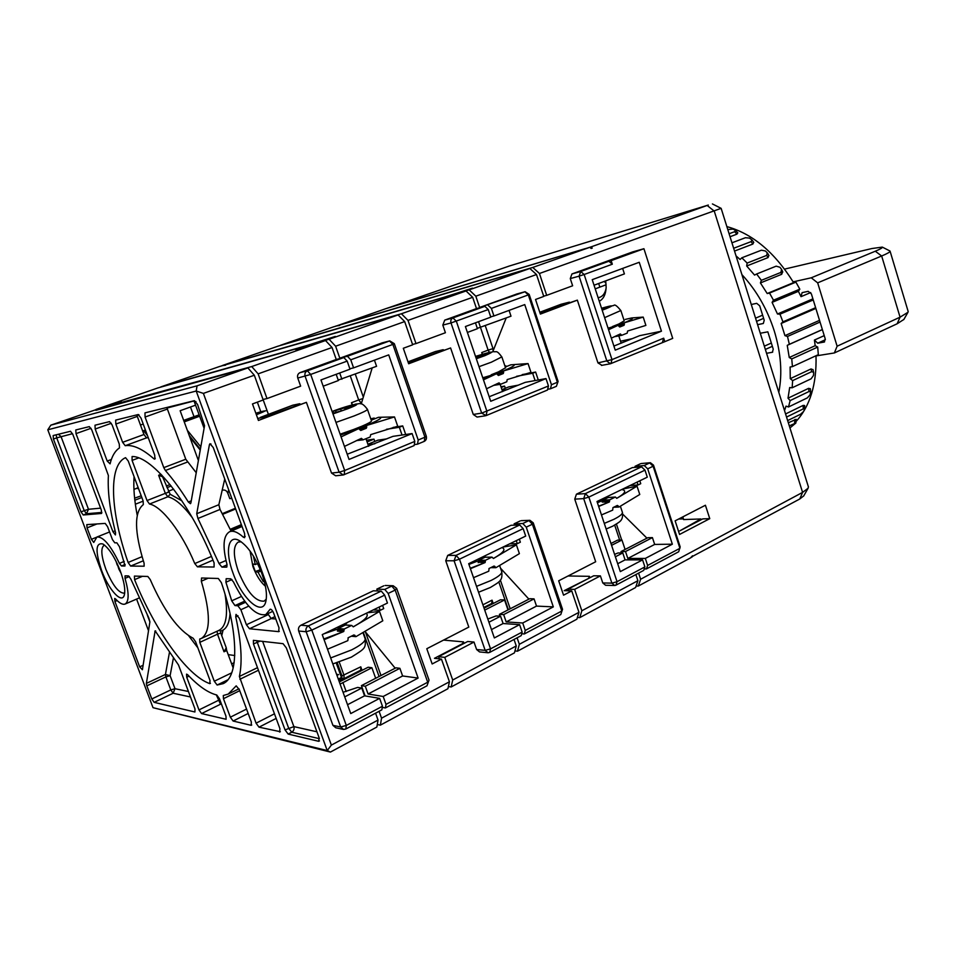 <?xml version="1.0" encoding="UTF-8"?>
<svg xmlns="http://www.w3.org/2000/svg" width="956" height="956" viewBox="0 0 956 956"><rect width="100%" height="100%" fill="white"/><g stroke="black" fill="none" stroke-linecap="round" stroke-linejoin="round"><path stroke-width="1.43" d="M226.476 567.159L221.923 567.111L219.02 563.502L197.94 518.487L196.721 513.719L209.436 444.612L209.985 443.727L213.272 447.563L244.64 533.591L244.64 537.678L243.302 537.164C237.757 532.122 233.168 530.317 229.548 531.739C223.262 535.599 222.378 546.39 226.919 564.124L226.907 566.968M221.027 702.923L220.119 703.365L216.343 694.893M248.739 606.14L240.888 609.725L246.409 624.746L249.468 628.749L271.205 618.616L275.782 618.986M271.205 618.616L267.776 613.668M231.077 531.094L220.035 509.44L218.84 504.72L224.744 479.004M196.231 472.73L185.775 459.239L167.025 408.069L193.996 400.946L204.094 428.24M148.252 437.669L146.579 437.86L143.962 434.514L136.959 415.466L138.943 414.773M226.703 650.522L226.249 647.798L224.015 651.789L226.703 650.522L233.18 668.029M226.249 647.798L220.764 632.992L220.752 630.996C226.202 629.657 229.309 623.826 230.049 613.489M181.915 500.813L170.156 494.252L161.863 475.18M134.067 476.638C133.302 487.584 134.33 500.418 137.186 515.153M188.774 635.895L197.856 647.821M241.378 524.629L230.229 529.301M222.318 513.647L235.403 508.257M235.666 508.962L222.676 514.316M230.551 529.983L241.629 525.334M612.318 264.214L584.152 274.503L611.995 359.623L663.691 338.173L664.814 341.662L672.713 338.376L643.926 248.715L611.147 260.63L612.318 264.214L608.9 261.263L580.746 271.492L579.073 276.165L570.278 278.59L572.632 285.784L546.689 295.356L539.447 273.488L721.123 208.348M570.278 278.59L571.939 273.954L580.746 271.492L584.152 274.503L579.073 276.165L606.929 361.213L610.442 363.758L664.814 341.662M444.313 297.973L444.074 297.244L280.455 345.307L333.345 326.916L529.827 268.481L469.169 289.871L475.813 296.193L536.507 274.527L543.761 296.432L535.527 299.479L540.379 314.082L577.352 300.136L597.954 362.898L601.898 365.276M577.352 300.136L540.009 312.982M544.765 311.787L570.087 302.407M569.346 302.156L561.029 304.271M195.669 405.129L180.146 410.721L198.394 460.517M135.346 504.218L143.197 501.135M168.316 491.265L173.657 489.173M134.832 500.227L141.835 497.49M166.989 487.656L171.208 486.007M140.448 425.038L143.209 424.046M709.758 518.654L705.42 505.246L675.127 520.841L679.561 534.452L709.758 518.654L702.732 518.893L679.847 530.831L700.879 518.965L701.13 519.729M563.454 255.802L589.828 247.317L532.767 267.441L539.447 273.488M335.915 326.151L386.284 308.513L563.287 255.3M591.107 248.429L592.266 248.082L590.928 246.935L708.312 205.05L509.285 266.031L387.264 308.214M199.207 414.82L183.683 420.389M803.733 495.877L799.766 498.996L691.128 557.133M691.953 557.133L692.455 555.783L690.925 557.683L638.321 586.052L640.628 579.24L802.586 492.388L808.095 488.241L808.37 486.7M640.628 579.24L638.596 573.11M644.213 568.916L646.447 568.928L678.676 551.767L680.194 546.928L653.498 465.142L650.403 462.716L641.309 463.517M640.448 463.744L635.047 466.313L635.382 467.341M639.803 480.796L640.747 483.676L638.046 484.979L637.102 482.111M576.432 494.192L585.395 493.619L588.86 497.084L583.698 498.614L574.747 499.14L576.432 494.192L632.334 467.604L641.512 466.827L585.395 493.619L583.698 498.614L611.9 583.148L614.756 585.502L615.915 585.192L643.711 570.385L644.894 566.908L642.575 559.881L620.313 571.604L597.01 501.518L647.284 477.175L644.989 470.137L588.86 497.084L617.038 581.69L644.894 566.908M574.747 499.14L595.684 561.758L558.686 580.806L563.55 595.182L571.736 590.904L564.207 590.665L588.968 578.237M517.1 637.807L519.335 644.296L578.966 612.318L571.736 590.904M521.701 633.768L524.318 633.971L560.778 614.553L562.534 609.331L533.233 522.824L529.923 520.315L521.402 520.662M520.207 520.936L514.101 523.84L514.555 525.167M519.323 539.16L520.351 542.195L517.304 543.677L516.264 540.642M447.707 555.412L456.06 555.376L459.489 559.2L454.088 560.778L445.747 560.766L447.707 555.412L511.042 525.298L519.706 524.987L456.06 555.376L454.088 560.778L485.17 650.355L488.11 652.781L489.687 652.41L521.211 635.62L522.143 632.083L519.598 624.638L494.348 637.939L468.679 563.693L525.692 536.077L523.171 528.632L459.489 559.2L490.548 648.861L522.143 632.083M445.747 560.766L468.81 627.088L426.794 648.73L432.16 663.966L441.457 659.09L434.466 658.314L462.393 643.747L463.517 641.894L464.042 643.4M379.09 711.312L381.552 718.183L449.428 681.783L441.457 659.09M382.269 707.392L385.388 707.954L426.997 685.799L429.029 680.134L396.632 588.334L393.179 585.741L385.495 585.502M383.774 585.825L376.807 589.135L377.453 590.951M382.579 605.399L383.726 608.625L380.249 610.31L379.102 607.084M300.961 625.212L308.441 625.869L311.811 630.112L306.147 631.737L298.678 631.02C298.021 628.474 298.786 626.527 300.961 625.212L373.318 590.796L381.253 591.095L308.441 625.869C306.243 627.196 305.478 629.156 306.147 631.737L340.671 726.99L343.562 729.452L345.785 729.034L381.85 709.83L382.46 706.257L379.628 698.358L350.744 713.57L322.244 634.617L387.455 603.033L384.659 595.134L311.811 630.112L346.311 725.449L382.46 706.257M298.678 631.02L332.927 725.353L335.795 727.791L343.073 729.356M153.02 707.679L330.418 752.073L327.227 750.568L196.207 391.028L47.8 429.806L153.02 707.679L327.227 750.568L331.362 745.106L378.038 720.071L375.565 713.176M331.362 745.106L203.401 393.394L254.32 375.23L247.891 367.905L95.863 410.339M343.073 475.001L335.652 475.789L331.505 473.053L306.398 402.345L258.431 420.449L252.48 403.934L263.199 399.978L254.32 375.23M332.043 347.494L325.518 340.527L251.715 366.554L258.144 373.856L332.043 347.494L336.261 359.492L343.837 357.556L347.183 361.105L350.004 369.183L320.965 379.926L349.048 459.442L412.096 433.558L402.034 435.04L399.345 427.272L402.715 425.91L405.703 434.502M306.733 346.562L306.422 345.69L160.728 386.941L219.282 366.59L398.078 314.942L329.079 339.272L335.616 346.215L339.822 358.201L382.221 342.869M335.616 346.215L404.675 321.575L398.078 314.942M485.397 415.788L477.08 417.067L473.268 414.45L450.599 347.948L408.666 363.77L403.312 348.271L412.669 344.817L404.675 321.575M489.185 396.74L525.286 382.352L535.097 380.572L532.659 373.258L535.635 372.051L538.276 379.986M475.813 296.193L479.613 307.462L516.766 294.018M571.939 273.954L632.609 251.93L643.926 248.715M592.266 248.082L591.155 248.476L589.828 247.317M585.287 248.691L590.928 246.935M585.263 248.632L387.276 308.167M599.854 287.135L598.671 283.502M604.144 281.458L605.985 283.107M491.396 604.156L490.428 604.108M350.338 676.31L339.201 681.58M343.025 678.533L338.866 680.648M338.293 679.083L341.447 677.481M336.966 675.402L338.579 674.589L336.572 674.303M491.229 603.702L491.468 604.395M341.615 677.935L343.551 678.736L341.615 677.935L336.237 663.046M360.269 670.383L360.52 671.124M270.883 618.52L274.934 616.632M700.879 518.965L683.576 519.574L682.859 516.861M444.074 297.244L472.527 288.126L463.923 291.592M469.169 289.871L463.875 291.425M477.319 328.35L511.006 316.185L509.07 310.389M494.156 348.295L488.122 350.111L478.55 321.67M493.941 315.982L524.748 304.594L551.445 384.73L557.372 382.281L528.321 294.902L491.396 308.406L493.941 315.982L490.703 316.818M482.517 354.174L481.728 352.573L482.29 354.234M492.818 351.653L506.19 317.978M551.445 384.73L550.453 388.793L556.38 386.332L558.101 381.444L529.17 294.388L525.107 291.711L479.613 307.462M547.668 389.271L550.453 388.793M522.275 374.597L535.635 372.051M222.473 490.177C224.983 489.603 226.787 490.691 227.887 493.439L229.775 498.614L231.818 498.423M263.055 399.465L268.409 414.366M606.128 284.78L595.218 288.867M544.06 311.967L539.925 312.708M536.507 274.527L529.827 268.481M339.643 325.458L335.926 326.02M339.476 324.968L361.356 317.882L353.445 320.941M532.767 267.441L353.397 320.822M599.269 301.26C603.511 299.025 605.805 294.376 606.152 287.302L605.686 280.885M594.035 285.223L624.411 273.906L622.643 268.421M661.444 331.194L615.234 350.159L592.218 279.666L639.253 262.279L661.444 331.194L639.624 335.675L613.895 346.072M632.466 338.603L620.528 341.232M611.314 338.173L620.36 333.943L621.747 335.305L627.232 333.094L627.566 331.039L645.886 325.41L643.209 317.093L631.797 317.93L625.296 319.4M624.208 320.858L618.89 323.976L624.292 322.793C631.378 319.77 633.876 318.145 631.797 317.93M624.292 322.793L643.209 317.093M608.566 329.724L618.138 325.303L608.04 328.147M624.328 322.841L624.077 325.279L619.739 327.012L618.138 325.303M608.9 261.263L611.147 260.63M663.691 338.173L662.496 342.117M505.33 388.291L504.601 386.116L501.231 387.491M500.992 386.774L504.601 386.116M516.587 376.305L532.659 373.258M518.558 385.101L508.771 386.905M472.682 297.304L466.038 290.971L401.412 313.759L408.009 320.38L472.682 297.304L476.494 308.597L484.859 306.326L488.253 309.553L490.81 317.141L465.405 326.534L490.727 401.281L545.995 378.588L535.097 380.572M545.995 378.588L548.457 385.973L547.489 390.036L486.126 415.597L481.669 413.123L473.268 414.45M484.859 306.326L452.953 317.918C451.065 318.862 450.419 320.547 451.017 322.949L442.819 325.1L445.412 332.736L415.991 343.586L408.009 320.38M488.253 309.553L451.017 322.949L481.669 413.123L548.457 385.973M450.599 347.948L415.884 360.543L408.164 362.324M415.263 360.687L443.847 350.004M443.142 349.705L435.398 351.545M257.343 402.141L260.785 411.713M256.124 414.056L263.366 411.343L255.981 413.637M256.327 414.617L258.945 413.637L256.184 414.199M306.422 345.69L335.293 336.428L324.383 340.85M329.079 339.272L324.299 340.623M338.209 380.07L376.568 366.303L374.429 360.161M341.901 379.233L339.715 372.995M353.589 367.869L388.722 354.879L418.202 439.999L424.942 437.203L392.868 344.411L350.756 359.803L353.589 367.869L349.86 368.753M352.537 404.806L351.461 402.751L352.214 404.89M361.249 403.886L372.183 367.94M418.202 439.999L417.509 444.182L424.249 441.373C426.197 440.298 426.866 438.529 426.257 436.091L394.314 343.67L389.761 340.886L347.422 356.253L339.822 358.201M414.295 444.612L417.509 444.182M393.095 427.416L402.715 425.91M193.984 416.625L190.471 407.005M487.811 652.745L479.53 651.92L476.614 649.518L474.009 642.05L467.711 641.488L438.565 656.688L439.33 658.851M183.815 420.748L199.302 415.095M200.234 450.049L189.874 437.274M362.862 398.568L358.691 399.955L361.416 403.301M336.177 374.298L338.376 380.548L323.188 386.2M303.411 347.625L303.136 346.861L295.858 349.729L325.518 340.527M98.946 409.323L98.707 408.702L95.982 409.455L157.716 387.993L303.136 346.861M98.707 408.702L121.185 401.412L109.546 405.965M251.715 366.554L109.462 405.75M143.603 430.654L147.487 435.578M164.683 478.382L163.655 478.669M141.213 495.805L134.605 498.184M170.049 484.561L166.368 485.995M47.8 429.806L50.835 425.157L95.66 409.777M145.42 429.997L142.659 431.001M258.144 373.856L266.999 398.58L263.019 399.477M336.261 359.492L300.017 372.637C297.878 373.7 297.125 375.493 297.77 378.038L300.65 386.152L266.999 398.58M343.837 357.556L307.378 370.809C305.215 371.872 304.462 373.688 305.119 376.258L339.117 472.216L343.288 474.977L414.127 445.592L414.808 441.397L344.674 470.495L344.172 474.738M347.183 361.105L310.688 374.441L344.674 470.495L339.117 472.216L331.505 473.053M412.096 433.558L414.808 441.397M306.398 402.345L267.584 416.458L257.702 418.429M267.8 416.374L300.375 404.089M299.718 403.743L292.775 405.201M221.756 635.68L223.059 630.1M231.651 663.882L234.16 662.675M683.409 518.857L678.652 519.024M636.122 586.004L638.321 586.052M621.018 551.564L647.869 537.702L652.422 537.607L654.669 544.43L672.355 544.191L645.324 558.423L627.817 558.447L625.523 551.528L621.018 551.564L621.472 552.95M611.577 545.326L621.962 540.02L625.093 549.461M621.962 540.02L617.636 540.104L610.968 543.498M614.565 585.49L605.602 585.275L602.77 582.945L600.404 575.882L593.676 575.787L567.984 589.183L568.533 590.796M481.728 352.573L488.122 350.111L489.376 352.298M475.455 322.817L477.438 328.697L467.4 332.437M441.433 298.881L441.23 298.26L466.038 290.971M225.52 365.228L222.139 365.598L277.754 346.251L441.23 298.26M225.317 364.666L247.473 357.484L237.913 361.201M401.412 313.759L237.865 361.045M412.538 344.447L415.991 343.586M476.494 308.597L444.743 320.117L442.819 325.1M444.743 320.117L452.953 317.918L456.335 321.216L486.974 411.474L486.126 415.597M486.496 388.781L499.056 382.854L500.574 384.288L506.788 381.779L507.182 379.58L530.986 372.362L528.047 363.579L510.815 364.822L505.27 367.008L510.671 364.857C517.172 364.021 514.818 366.017 503.609 370.844L503.31 373.521L498.411 375.481L496.63 373.7L482.768 377.775M483.461 379.831L496.63 373.7M503.609 370.928L528.047 363.579M483.019 378.528L496.26 373.784M504.983 366.172L505.748 365.861L504.947 366.052M505.748 365.861L506.656 366.459M500.454 384.288L493.38 385.399M505.533 367.785L498.506 371.86L503.609 370.844M496.391 373.748L491.229 374.752L498.506 371.86M476.112 358.153L486.843 354.676L480.916 355.979L489.699 352.585L475.753 357.102M503.31 373.521L497.443 374.668L497.789 373.688L503.669 372.541M476.47 356.947L476.829 357.998M485.23 353.565L485.457 354.222M480.916 355.979L481.215 356.863M463.517 641.894L443.56 640.09M449.428 681.783L447.91 688.726L380.357 725.15L377.285 724.54M361.416 685.631L395.927 667.814L399.907 668.316L402.619 675.964L418.119 678.079L383.189 696.482L368.072 693.996L365.288 686.241L361.416 685.631L365.108 695.92M375.672 678.27L371.896 667.73L368.144 667.24L339.32 681.927M341.674 677.947L341.949 675.892L360.782 666.81L360.699 670.168L343.981 678.676L344.029 675.318L339.26 662.114M360.782 666.81L362.049 670.347M341.949 675.892L337.217 662.759M234.77 655.541L228.221 654.621M336.739 674.781L337.874 674.948M203.401 393.394L196.207 391.028L197.056 385.83L247.891 367.905M197.056 385.83L50.835 425.157M378.038 720.071L376.867 727.038L330.418 752.073M347.554 704.703L364.559 695.837L379.628 698.358M364.559 695.837L361.762 688.069L357.664 687.412L343.061 692.287M340.097 684.066L371.896 667.73M344.722 696.888L361.762 688.069M381.253 591.095L384.659 595.134M380.249 610.31L373.306 609.892M385.388 707.954L386.009 704.369L427.714 682.226L395.175 590.079L388.172 593.437L418.119 678.079M395.187 668.196L365.216 631.653M376.807 589.135L384.766 589.422L388.172 593.437M386.009 704.369L383.189 696.482M396.632 588.334L395.175 590.079L391.769 586.076L384.766 589.422M381.552 718.183L380.357 725.15M365.288 686.241L399.907 668.316M368.072 693.996L402.619 675.964M367.415 612.748L379.496 611.458L382.806 620.791L355.979 636.636L353.947 634.915L348.223 637.724L347.841 640.651L327.514 649.22M379.496 611.458L353.278 626.861L351.748 625.451L345.618 624.937L338.077 628.486L344.256 629L351.414 625.523L345.283 625.009L338.161 628.474L337.862 629.992L343.957 630.542L343.754 631.51L324.072 639.683M343.957 630.542L344.256 629M343.754 631.51L323.821 638.978M348.008 637.879L350.039 636.839M366.172 613.346C369.434 615.652 365.156 620.133 353.338 626.778L353.278 626.861M344.16 625.535L347.422 622.428M323.845 633.852L337.611 629.072M345.14 625.081L346 625.069M337.683 629.454L337.994 628.57M194.773 563.562C181.771 532.145 161.755 506.274 149.494 504.027L147.021 500.55L132.071 460.398L132.095 456.514C152.673 456.048 190.853 503.92 214.096 562.893L214.084 567.016L197.438 566.836L194.773 563.562L211.443 556.428M199.732 639.014L201.322 638.477C210.714 632.275 210.702 613.19 201.31 581.2L201.561 577.998L218.303 578.476L221.374 582.646C239.072 634.688 238.689 677.207 223.047 683.683L217.131 685.022L214.275 681.234L199.804 642.36L199.732 639.014M209.782 683.636L210.009 680.457L195.621 641.823L193.112 638.202C178.318 630.494 164.002 610.92 150.188 579.491L147.833 576.468L134.402 576.086L134.581 579.647C154.645 629.825 186.886 675.653 209.782 683.636L210.44 683.313M128.116 562.463C110.382 512.225 107.98 465.178 125.559 457.673L128.259 461.043L143.125 500.932L143.316 504.601C134.043 512.117 134.306 531.655 144.093 563.239L144.141 566.203L130.637 566.072L128.116 562.463L142.05 556.667M122.619 442.305L125.224 445.699C132.98 444.516 142.528 448.878 153.892 458.808L154.848 459.167L154.729 455.175L140.986 418.023L138.226 414.534L115.664 420.114L115.831 424.058L122.619 442.305L143.962 434.514M163.787 467.639L165.388 470.507C173.024 479.219 180.684 489.723 188.344 502.02L190.435 503.693L190.889 502.952L204.548 425.695L197.545 404.448L194.403 400.66L144.977 412.873L145.073 417.043L163.787 467.639L185.775 459.239M198.979 709.914L201.573 713.57L226.13 719.282L225.963 716.175L219.474 698.764L216.761 695C208.002 692.777 198.286 686.002 187.615 674.673L186.54 674.135L186.731 677.23L198.979 709.914L218.398 700.378M146.842 685.846L151.813 698.967L170.789 689.909L165.89 676.896L170.108 675.677L165.436 674.458L165.89 676.896L146.842 685.846L146.364 683.409L165.436 674.458L169.511 652.076M146.364 683.409L155.135 630.841L178.485 664.958L195 708.993L194.916 711.993L154.131 702.337L151.813 698.967M239 688.798L228.221 694.08L223.298 695.514L223.453 698.693L230.336 717.191L246.552 709.077M228.221 694.08L236.192 685.846L239.382 689.73L251.368 722.079L251.141 725.317L233.109 721.039L230.336 717.191M279.63 732.057L279.941 728.711L239.323 618.293L236.024 614.385L235.738 616.775C241.318 642.253 242.525 662.15 239.382 676.454L256.077 723.178L259.004 727.169L280.323 731.71M112.916 531.691L115.425 534.942L115.557 532.671C109.892 510.408 107.502 491.36 108.398 475.538L91.752 429.841L89.314 426.627L75.775 429.961L76.014 433.618L112.916 531.691L115.09 530.819M107.192 461.043L110.071 463.839C111.924 456.191 115.067 450.862 119.512 447.874L119.261 444.074L112.127 424.954L109.558 421.62L94.991 425.217L95.194 429.017L107.192 461.043L111.35 459.501M261.884 573.66C265.887 585.036 267.25 594.118 265.947 600.894C262.948 617.445 242.107 599.209 233.025 573.086C224.791 551.481 228.078 533.603 239.717 540.845C248.154 546.497 255.551 557.432 261.884 573.66M101.599 570.469C95.158 551.194 95.564 542.363 102.842 543.964C108.853 547.943 114.648 556.906 120.241 570.84C124.184 581.714 125.547 589.768 124.328 594.979C122.021 604.503 108.661 589.816 101.599 570.469M139.66 666.858L114.923 601.515L114.672 598.456L115.568 598.934C119.524 603.248 122.703 604.945 125.117 604.037C129.132 601.479 129.12 592.923 125.045 578.356L125.057 575.859L128.51 575.918L130.829 579.037L148.789 617.875L149.901 621.866L142.408 669.75L139.66 666.858L143.113 665.268M101.456 513.468L83.244 514.997L80.997 511.878L53.428 439.031L53.154 435.554L70.493 431.276L72.811 434.383L101.312 510.05L101.635 513.396M318.683 741.306L288.15 734.077L285.043 729.894L253.46 643.95L253.388 640.341L283.06 643.675L286.334 647.893L319.125 737.805L318.683 741.306L319.483 740.888M124.782 566.012L121.496 565.976L119.404 563.395C110.526 545.123 103.009 536.34 96.891 537.045L93.748 542.458L91.394 539.327L87.056 527.867L86.793 524.629L105.208 523.41L107.562 526.66L112.438 539.578L114.816 542.853L116.859 542.793L119.488 546.784L125.033 565.904M240.888 609.725L237.841 605.757L234.961 605.566L231.699 600.834L225.915 582.228L226.178 578.691L230.766 578.822L233.455 581.917C245.106 605.351 255.873 616.25 265.756 614.612L270.154 609.235C271.337 609.139 272.532 610.502 273.727 613.334L279.009 627.805L278.674 631.653L279.283 631.366M249.468 628.749L278.674 631.653M168.662 492.185L165.328 493.344L158.624 475.24L163.022 476.972M147.021 500.55L165.328 493.344L167.826 496.797L170.156 494.252M220.752 630.996L218.554 630.53M217.096 631.199L217.502 634.187L220.764 632.992M154.131 702.337L173.132 693.243L170.789 689.909L175.008 688.714L170.108 675.677L173.49 657.62M190.495 696.972L173.132 693.243L175.008 688.714L188.44 691.499M266.246 599.161L264.095 601.145C255.503 601.79 246.935 591.907 238.391 571.473C233.049 555.615 233.013 545.816 238.271 542.052L241.187 541.801M253.137 567.147C256.531 575.799 260.63 582.18 265.457 586.291M252.922 566.585L250.066 551.074M260.367 569.752L255.3 571.509L252.515 563.861L255.252 564.566L253.412 556.057M257.546 563.55L255.252 564.566M260.869 571.007L258.06 572.262L255.3 571.509M264.047 580.376L263.211 581.535L258.06 572.262M263.211 581.535L264.406 581.69M124.722 592.816L124.161 593.15C118.628 593.15 112.521 585.156 105.829 569.179C101.205 556.01 100.595 548.063 104.037 545.362L104.67 545.207M119.512 568.975L118.891 569.19L117.074 563.359M118.891 569.19L119.787 569.68M100.595 508.15L88.49 509.285L86.482 513.742L83.244 514.997M101.874 512.428L86.482 513.742L84.224 510.635L88.49 509.285L60.981 436.474L58.376 434.263M72.525 433.689L56.715 437.872L56.165 434.813M316.926 731.794L293.874 726.608C294.508 728.998 293.779 730.874 291.711 732.224L288.604 728.054L256.662 640.64M262.613 641.321L293.874 726.608L285.043 729.894M260.199 641.046L253.46 643.95M474.009 642.05L444.755 657.37L438.565 656.688M444.755 657.37L452.702 680.027L516.252 645.945L514.029 639.445M519.706 524.987L523.171 528.632M517.304 543.677L509.727 543.809M524.318 633.971L525.25 630.434L561.805 611.027L532.384 524.211L526.242 527.15L553.321 606.881L522.705 623.001L506.178 621.926L503.669 614.612L499.414 614.361L500.036 616.178M499.414 614.361L529.744 598.707L534.057 598.874L536.519 606.092L553.321 606.881M528.895 599.137L500.538 568.223M514.101 523.84L522.789 523.518L526.242 527.15M525.25 630.434L522.705 623.001M533.233 522.824L532.384 524.211L528.919 520.59L522.789 523.518M519.335 644.296L517.507 651.191L514.937 650.952M484.728 610.107L504.565 599.974L507.983 609.94M504.565 599.974L500.466 599.806L484.059 608.171M482.9 604.813L492.053 600.165L491.731 603.439L483.82 607.478M492.053 600.165L493.2 603.511M578.966 612.318L576.886 619.177L517.507 651.191M588.836 577.83L589.434 576.325L568.067 575.978M589.434 576.325L589.912 577.747M600.404 575.882L574.64 589.374L567.984 589.183M574.64 589.374L581.846 610.765L637.903 580.698L635.871 574.568M641.512 466.827L644.989 470.137M638.046 484.979L630.028 485.529M646.447 568.928L647.63 565.45L679.919 548.302L653.127 466.229L647.702 468.834L672.355 544.191M646.949 538.168L622.762 514.185M635.047 466.313L644.236 465.524L647.702 468.834M647.63 565.45L645.324 558.423M653.498 465.142L653.127 466.229L649.662 462.931L644.236 465.524M625.523 551.528L652.422 537.607M627.817 558.447L654.669 544.43M615.389 556.774L622.786 552.95L618.018 552.974L614.588 554.372M637.903 580.698L635.609 587.51L579.766 617.624L577.4 617.492M617.696 563.729L625.081 559.869L642.575 559.881M625.081 559.869L622.786 552.95M581.846 610.765L579.766 617.624M622.81 489.03L637.031 486.162L639.767 494.479L618.998 507.027L617.385 505.425L612.963 507.6L612.7 510.134L601.479 514.937M637.031 486.162L616.751 498.363L615.449 497.048L608.267 497.479L602.471 500.227L609.737 499.797L615.27 497.096L608.1 497.526L602.567 500.203L602.364 501.518L609.522 501.123L609.378 501.96L598.659 506.477M609.522 501.123L609.737 499.797M618.998 507.027L613.573 507.289M609.378 501.96L598.576 506.202M621.711 489.556C626.933 490.464 625.272 493.38 616.716 498.327L616.68 498.363M597.428 502.76L602.065 500.753M605.638 498.685L607.12 496.63M491.468 629.598L503.095 623.527L500.574 616.214L496.068 615.939L487.811 619.034M516.252 645.945L514.447 652.852L451.172 686.97L448.376 686.563M503.095 623.527L519.598 624.638M452.702 680.027L451.172 686.97M488.922 622.237L500.574 616.214M503.059 547.035L516.407 544.848L519.395 553.644L495.901 567.697L494.085 566.024L489.078 568.485L488.767 571.21L473.519 577.675M516.407 544.848L493.439 558.507L492.017 557.145L485.266 557.157L478.693 560.276L485.505 560.252L491.79 557.205L485.039 557.217L478.789 560.252L478.538 561.662L485.266 561.674L485.098 562.57L470.412 568.701M485.266 561.674L485.505 560.252M485.098 562.57L470.268 568.27M488.934 568.581L489.639 568.211M501.9 547.597C506.286 549.126 503.465 552.735 493.439 558.447L493.392 558.507M483.15 558.113L485.421 555.579M468.93 564.434L478.263 560.825M484.883 557.3L485.54 557.217M478.37 561.136L478.586 560.407M503.669 614.612L534.057 598.874M506.178 621.926L536.519 606.092M350.756 359.803L347.422 356.253M266.903 416.589L260.223 417.676M366.495 440.238L373.975 439.139L367.092 441.935M347.207 454.243L392.988 436.354L402.034 435.04M374.776 441.445L373.975 439.139M386.451 429.292L399.345 427.272M386.881 438.852L377.895 440.19M374.8 443.787L368.072 444.731M344.447 446.416L361.416 438.35L363.101 439.844L370.199 436.988L370.677 434.622L397.732 426.245L394.493 416.935L378.516 417.306L371.239 420.186L378.337 417.354C383.786 417.055 379.914 419.72 366.757 425.348L366.339 428.24L360.759 430.475L358.751 428.623L353.744 429.435L340.133 434.191M341.089 436.892L358.751 428.623M366.71 425.444L394.493 416.935M340.444 435.064L358.38 428.694M370.916 419.29L373.808 418.142L370.761 418.848M373.808 418.142L374.74 418.788M374.202 418.047L372.039 418.537M362.933 439.856L356.397 440.573M371.442 420.771L371.514 420.975C371.251 421.835 368.108 423.544 362.097 426.125L366.757 425.348M353.744 429.435L362.097 426.125M332.748 413.267L342.535 410.554L350.195 407.579L344.793 408.606L354.772 404.758L332.174 411.654M332.461 412.442L333.154 412.311L332.497 412.574M359.671 429.626L361.392 428.049L366.757 427.177M366.339 428.24L360.974 429.101L360.316 428.384L361.392 428.049L361.117 427.272L366.483 426.388M333.154 412.311L333.405 413.016M335.484 410.375L336.058 411.988M340.754 409.383L341.256 410.793M350.697 405.535L350.936 406.24M344.793 408.606L345.128 409.538M96.018 410.291L95.982 409.455M200.808 446.858L187.304 430.248M200.378 449.26L189.228 435.53M414.462 360.866L408.045 361.966M507.899 389.45L502.235 390.454M621.914 342.905L621.137 343.073M598.098 297.698L599.95 297.244C603.2 295.906 605.256 292.847 606.128 288.055M618.89 323.976L612.39 326.57M602.137 310.043L607.478 307.975L601.898 309.302M601.862 309.206L608.972 306.47L601.659 308.585M608.267 328.828L617.791 325.387M604.228 307.605L604.431 308.226M621.663 335.317L614.254 336.727M543.665 296.157L546.689 295.356M491.396 308.406L488.002 305.179M134.438 489.197L136.804 488.325M134.306 479.35L134.987 479.111M133.864 480.366L135.238 479.793M133.936 489.412L138.154 487.608M133.876 480.151L135.202 479.673M137.652 488.588L138.489 488.516M736.048 255.897L740.099 259.482L741.832 257.797L747.15 263.067L746.672 265.995L754.559 275.089L756.626 273.99L761.358 280.335L760.414 282.94L767.214 293.54L769.532 293.05L773.476 300.208L772.078 302.383L777.479 313.998L779.977 314.177L782.94 321.849L781.148 323.486L784.936 335.64L787.493 336.464L789.345 344.315L787.242 345.343L789.25 357.508L791.747 358.93L792.44 366.626L790.11 366.996L790.265 378.66L792.632 380.608L792.142 387.789L789.668 387.55L788.019 398.198L790.134 400.588L809.027 391.506L810.712 391.852L810.079 394.792L807.366 397.875L788.509 406.981L786.011 406.133L784.529 410.638M795.978 421.596C810.091 406.145 816.771 384.24 816.018 355.907L816.006 355.74M813.03 369.733L811.035 368.944L790.265 378.66M810.341 388.829L808.645 388.327L788.019 398.198M804.617 405.571L803.16 405.404L785.569 413.96M796.145 419.385L788.33 422.755M737.757 232.798L736.909 234.16L730.037 236.73M753.687 242.262L752.886 244.043L734.531 251.07M768.863 255.383L768.038 257.582L746.672 265.995M782.653 271.719L781.709 274.288L760.414 282.94M784.589 269.102L871.968 248.524L882.292 247.102C882.842 247.652 880.512 249.026 875.302 251.213L811.25 277.802L793.122 281.853L793.576 282.606L767.202 293.528M793.122 281.853C774.372 252.026 752.288 233.599 726.859 226.596M792.44 366.614L818.324 354.664L817.703 347.076L815.193 345.69L814.416 340.061L817.703 343.204L824.263 342.033L825.207 338.794L811.369 293.862L808.19 291.341L802.096 292.644L801.02 296.659L798.391 291.329L799.813 289.166L795.918 282.128L793.576 282.606M811.25 277.802L817.667 282.856L837.121 346.215L834.361 352.955L816.018 355.907M787.242 345.343L822.375 329.605M815.193 345.69L789.25 357.508M791.747 358.93L817.703 347.076M790.134 400.588L788.509 406.981M778.805 392.354C782.498 373.569 781.004 353.182 774.348 331.194C767.321 309.254 756.507 290.397 741.916 274.623M727.791 229.56L733.001 229.105L735.594 230.396L734.662 231.675L729.105 233.742M731.949 242.812L745.441 237.721L749.516 238.104L752.014 239.98L751.093 241.629L733.658 248.273M741.832 257.797L761.43 250.197L765.409 250.986L767.226 252.766L766.736 255.383L747.15 263.067M756.626 273.99L776.176 266.162L779.965 267.286L781.578 269.437L780.885 272.424L761.358 280.335M769.532 293.05L795.918 282.128M799.813 289.166L773.476 300.208M772.078 302.383L798.391 291.329M777.479 313.998L812.911 298.846M779.977 314.177L813.245 299.933M782.94 321.849L815.623 307.677M781.148 323.486L815.85 308.43M784.936 335.64L819.531 320.356M787.493 336.464L820.045 322.041M789.345 344.315L822.351 329.533M792.632 380.608L811.656 371.681L813.604 372.266L813.664 373.031L813.484 375.469L811.118 378.803L792.142 387.789M786.549 417.067L803.231 408.905L804.689 408.977L803.578 411.51L800.53 414.271L787.648 420.592M789.298 425.862L795.87 423.03L789.955 427.93M775.173 333.895L774.981 333.262M766.569 353.302L772.388 352.262L773.237 349.143L767.835 331.84L760.283 333.25M751.273 304.498L756.698 303.339L759.685 305.8L764.214 320.284L763.33 323.486L757.582 324.646M903.874 319.447L897.146 323.773L834.361 352.955M897.146 323.773L900.062 317.165L837.121 346.215M889.749 250.89L890.096 251.237C890.024 252.061 887.204 253.651 881.659 255.993L817.667 282.856M875.302 251.213L881.659 255.993L900.062 317.165L907.973 312.277L908.128 311.381M610.896 363.615L611.995 359.623L597.954 362.898M799.766 498.996L802.586 492.388L714.263 211.109L707.571 205.803M444.373 297.137L444.624 297.878M539.77 312.277L561.136 304.235L539.77 312.265M620.934 334.457L617.636 335.15M256.363 414.725L256.59 414.653C267.728 410.22 267.477 409.754 255.838 413.243L267.011 410.483M306.78 345.558L307.091 346.442M489.687 652.41L490.548 648.861L485.17 650.355L476.614 649.518M355.321 374.226L363.316 397.075M360.591 403.767L361.368 403.468M351.461 402.751L358.691 399.955L350.326 376.09M99.03 408.594L99.257 409.216M297.77 378.038L310.688 374.441L307.378 370.809L300.017 372.637M621.699 540.032L616.429 524.103M619.655 540.068L614.696 525.131M615.915 585.192L617.038 581.69L611.9 583.148L602.77 582.945M485.301 325.769L492.985 348.558L493.081 351.019M505.246 366.949L506.632 366.399M499.677 383.392L496.475 383.989M499.809 383.762L495.005 384.647M497.61 372.243L497.55 372.96L503.418 371.8M479.004 366.686L491.336 362.205L501.852 356.887M476.315 358.751L484.716 355.716C496.343 350.673 493.272 350.9 475.526 356.409M494.36 374.143L497.55 372.96L497.084 373.904M496.236 372.804L496.666 373.712M380.99 675.522L365.407 631.88M379.09 676.513L363.423 632.657M342.26 678.21L338.651 680.051M342.917 682.524L346.168 691.523M426.997 685.799L429.029 680.134M345.785 729.034L346.311 725.449L340.671 726.99L332.927 725.353M354.939 635.346L353.361 635.202M355.214 636.134L352.071 635.836M365.037 638.429L365.228 638.99C365.18 641.631 360.615 645.288 351.533 649.937L330.668 657.943M337.815 629.861L337.432 631.127L343.312 631.665M337.623 629.55L343.813 630.147M337.432 631.127L337.635 629.574M192.359 517.746C183.122 505.413 174.936 498.423 167.826 496.797L149.494 504.027M197.438 566.836L212.985 560.144M132.071 460.398L138.632 457.936M158.624 475.24L161.026 474.307M201.322 638.477L219.091 630.291C226.237 626.455 228.221 614.433 225.042 594.238M201.31 581.2L208.205 578.189M224.015 651.789L217.502 634.187L199.804 642.36M214.275 681.234L231.746 672.821M217.131 685.022L227.851 679.824M134.581 579.647L142.444 576.313M130.637 566.072L143.304 560.79M115.831 424.058L137.258 416.422M125.224 445.699L146.579 437.86M153.892 458.808L155.302 458.271M194.498 401.914L195.956 401.556M145.073 417.043L167.336 409.072M165.388 470.507L187.376 462.071M188.344 502.02L191.26 500.848M186.731 677.23L189.013 676.143M201.573 713.57L221.35 703.807M154.86 631.33L155.685 630.96M223.453 698.693L239.741 690.686M233.109 721.039L248.178 713.463M251.141 725.317L251.751 725.007M259.004 727.169L276.153 718.41M235.738 616.775L237.996 615.748M239.382 676.454L257.487 667.67M239.848 679.286L258.431 670.252M256.077 723.178L274.468 713.809M76.014 433.618L91.035 428.288M95.194 429.017L111.338 423.269M125.045 578.356L129.395 576.528M149.889 621.926L147.284 614.983M148.515 630.733L136.589 599.077M114.923 601.515L117.134 600.559M53.428 439.031L56.715 437.872L84.224 510.635L80.997 511.878M196.721 513.719L218.84 504.72M209.436 444.612L211.013 444.014M197.94 518.487L220.035 509.44M219.02 563.502L225.998 560.491M221.923 567.111L227.098 564.865M227.887 493.439L228.651 489.747M243.302 537.164L245.202 536.352M319.4 738.677L291.711 732.224L288.15 734.077M119.404 563.395L124.232 561.387M121.496 565.976L125.176 564.446M91.394 539.327L96.293 537.356M87.056 527.867L96.986 523.948M245.525 602.28L237.841 605.757M246.409 624.746L268.134 614.66M269.771 609.701L270.763 609.247M225.915 582.228L231.95 579.563M231.699 600.834L241.402 596.46M234.961 605.566L244.676 601.157M560.778 614.553L562.534 609.331M510.205 608.793L500.346 580.077M508.377 609.737L498.805 581.881M678.676 551.767L680.194 546.928M618.173 505.855L616.321 505.939M618.401 506.549L614.72 506.728M618.795 506.991L613.668 507.254M622.32 512.129L622.44 512.476C622.487 514.125 619.655 516.395 613.931 519.299L604.288 523.398M602.149 502.055L608.96 502.115M602.316 501.362L609.414 500.777M494.969 566.466L493.236 566.442M495.22 567.195L491.754 567.171M501.637 571.425L501.792 571.867C501.804 573.947 498.231 576.815 491.073 580.471L476.518 586.363M478.359 562.212L484.656 562.726M478.49 561.519L485.134 561.303M478.167 562.702L478.418 561.614M394.314 343.67L392.868 344.411L389.51 340.969L381.647 343.013M424.249 441.373L424.942 437.203L426.257 436.091M260.259 417.915L292.859 405.165L260.45 417.354M377.967 440.154L367.905 444.241L378.05 440.13M371.215 420.114L374.728 418.728M362.133 438.912L359.109 439.354M362.264 439.306L357.711 439.975M361.201 426.495L359.265 428.802M335.974 422.409L354.007 415.991C362.491 412.622 366.985 410.435 367.463 409.407L367.403 409.228M332.975 413.924L347.482 408.857C367.439 401.185 351.748 403.982 332.114 411.474M356.672 428.945L359.755 427.093M184.233 421.871L199.708 416.207M183.899 420.987L199.386 415.322L183.899 420.987M184.078 421.465L199.553 415.8M435.446 351.521L407.997 361.846L435.494 351.509M508.855 386.857L501.96 389.666L508.939 386.833M604.622 317.655L620.85 310.521M602.172 310.174L605.817 308.812C614.672 305.119 613.25 304.94 601.551 308.25L613.812 305.478C614.672 304.127 617.038 305.848 620.886 310.64L624.256 320.977M615.748 325.817L624.16 323.666M616.68 324.897L617.014 325.542M617.982 324.371L618.03 325.327M618.64 325.626L624.388 324.359M618.926 326.402L624.077 325.279M621.042 334.803L616.142 335.831M529.17 294.388L528.321 294.902L524.916 291.771L516.36 294.125M556.38 386.332L558.101 381.444M138.297 488.002L136.78 488.193M801.02 296.659L810.712 292.548M823.857 342.164L824.622 341.806M817.703 343.204L825.375 339.727M814.416 340.061L824.227 335.628M734.662 231.675L736.909 234.16M751.093 241.629L752.886 244.043M766.736 255.383L768.038 257.582M780.885 272.424L781.709 274.288M811.035 368.944L811.656 371.681M808.645 388.327L809.027 391.506M803.16 405.404L803.231 408.905M794.866 419.529L794.591 423.245M764.334 346.156L771.337 343.061M772.711 352.071L772.042 352.37M765.35 349.43L772.352 346.323M762.613 315.169L755.551 318.169M763.617 318.36L756.566 321.383M803.614 496.092L808.095 488.241M721.159 208.396L808.453 486.986M712.423 203.939L721.159 208.372M610.442 363.758L601.455 365.419M500.574 384.288L493.32 385.423M500.167 384.36L502.617 391.613M475.514 356.397L493.607 351.593C496.427 352.489 496.272 349.346 501.912 357.03L505.581 367.952M393.179 585.741L385.172 585.49M355.787 636.636L351.306 636.206M363.041 632.872L365.228 638.99C365.586 648.299 365.885 648.048 351.366 657.142L332.831 663.942M344.985 624.961L344.566 623.814M116.07 561.315L117.182 564.96M118.938 569.25L121.185 573.445M139.002 598.038L125.117 604.037M242.047 526.481L229.548 531.739M109.57 531.966L96.891 537.045M272.783 611.35L265.756 614.612M529.923 520.315L521.211 520.662M650.403 462.716L641.189 463.529M620.396 506.298L622.44 512.476C623.42 521.187 619.44 521.833 612.808 526.135L606.152 529.015M604.825 499.092L604.443 497.921M495.853 567.697L490.786 567.649M499.677 565.701L501.792 571.867C502.605 580.83 500.024 581.511 490.368 587.486L478.55 592.242M483.019 558.173L482.601 556.942M389.761 340.886L381.91 342.929M373.473 418.202L372.792 418.37M363.101 439.844L356.349 440.596M365.957 438.708L368.622 446.309M332.102 411.45L356.026 404.006C359.492 404.292 361.201 400.887 367.463 409.407L371.514 420.975M358.56 428.647L353.816 429.411M618.807 335.926L621.173 343.216M617.887 325.351L612.426 326.546M621.747 335.305L614.194 336.751M525.107 291.711L516.539 294.066M735.594 230.396L737.829 232.882M752.014 239.98L753.782 242.394M767.692 253.388L768.983 255.587M781.972 270.154L782.785 272.018M812.982 369.542L813.604 372.266M810.33 388.698L810.712 391.852M804.605 405.487L804.689 408.977M796.157 419.337L795.87 423.03M882.292 247.102L889.964 250.998M890.096 251.237L908.2 311.596M903.755 319.651L907.973 312.277"/></g></svg>
